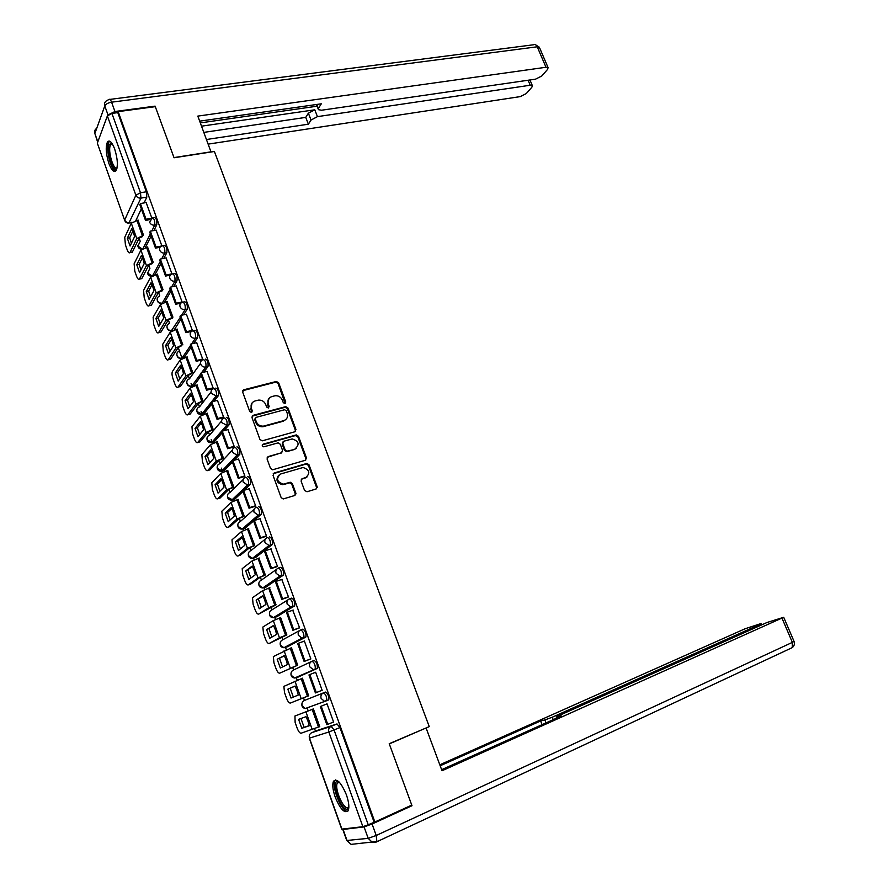 <?xml version="1.0" encoding="UTF-8"?>
<svg xmlns="http://www.w3.org/2000/svg" width="889" height="889" viewBox="0 0 889 889"><rect width="100%" height="100%" fill="white"/><g stroke="black" fill="none" stroke-linecap="round" stroke-linejoin="round"><path stroke-width="1.33" d="M284.991 403.595L285.769 401.995L278.668 382.837L276.39 381.459L243.819 389.771L242.664 392.06L249.765 411.54L251.509 412.485L252.32 410.862L251.398 408.34C250.454 404.684 251.687 402.228 255.076 400.95L258.432 400.117C261.833 399.906 264.266 401.384 265.722 404.562L266.644 407.062L268.367 408.007L269.156 406.395L268.234 403.895C267.289 400.272 268.489 397.828 271.834 396.572L275.134 395.749C278.49 395.538 280.902 397.005 282.358 400.172L283.28 402.65L284.991 403.595M285.169 403.528L278.068 383.503L275.79 382.126L242.697 390.693M251.754 412.396L250.831 408.984L251.398 408.34M268.578 407.929L267.645 404.539L268.234 403.895M114.648 148.941C111.992 142.173 109.625 139.795 107.558 141.818C105.424 146.474 105.88 153.708 108.903 163.498C111.547 170.31 113.914 172.688 116.026 170.655C118.148 166.032 117.681 158.798 114.648 148.941M346.432 794.899C341.232 782.609 336.92 778.064 333.486 781.264C332.175 784.543 332.742 789.788 335.186 797C340.309 809.279 344.643 813.835 348.166 810.668C349.466 807.401 348.888 802.145 346.432 794.899M304.549 490.428L307.027 491.75L316.017 489.006L317.106 486.605L309.028 464.814L306.938 463.425L274.19 472.992L273.056 475.404L281.135 497.562L283.191 498.962L294.715 495.506L295.837 493.084L292.37 483.649L290.292 482.249L283.28 484.161C276.657 481.76 275.812 478.36 280.746 473.959L303.06 467.503C309.65 469.803 310.539 473.17 305.716 477.582L302.193 478.638L301.082 481.027L304.549 490.428M118.17 111.625L155.286 106.647L174.055 157.764L214.405 151.486L429.254 726.624L389.215 743.704L411.763 805.101L374.869 821.992L118.17 111.625L117.781 112.625L111.914 113.414L140.495 192.757L140.94 198.114L128.894 223.061M294.837 431.776L295.937 429.454L287.992 408.018L285.769 406.629L253.154 415.33L251.998 417.652L259.944 439.455L262.144 440.855L294.837 431.776M298.471 436.299L306.483 457.913L305.383 460.269L272.623 469.792L270.5 468.381L267.056 458.968L268.2 456.579L281.446 452.79L282.569 450.434L280.302 444.256L278.135 442.855L263.8 446.834C262.011 446.245 261.777 445.367 263.077 444.2L296.315 434.91L298.471 436.299L297.848 436.899L305.838 458.491L306.483 457.913M317.34 730.391L337.009 723.935L331.153 726.324L334.075 729.991L368.235 824.77L362.89 826.692L341.72 829.137L309.294 738.192M139.117 238.196L140.206 241.252M148.774 265.2L149.919 268.378M158.52 292.437L159.687 295.715M168.332 319.873L169.543 323.252M178.233 347.543L179.467 350.999M179.656 351.533L182.023 358.134M188.212 375.436L189.424 378.847M191.079 383.459L191.991 386.015M198.269 403.55L199.469 406.895M201.092 411.463L202.047 414.13M202.07 414.174L202.325 414.885M208.404 431.887L209.582 435.177M211.193 439.677L212.193 442.466M212.204 442.511L212.527 443.4M218.627 460.469L219.783 463.691M221.372 468.136L222.806 472.159M228.929 489.283L230.062 492.439M232.729 499.874L233.185 501.152M239.319 518.331L240.43 521.421M243.108 528.911L243.642 530.389M249.798 547.613L250.887 550.635M253.587 558.192L254.176 559.859M260.366 577.15L261.422 580.106M264.144 587.718L264.811 589.585M271.023 606.931L272.045 609.81M274.79 617.477L275.534 619.555M281.757 636.957L282.769 639.769M285.525 647.492L286.347 649.781M292.592 667.239L293.57 669.973M296.359 677.762L297.248 680.263M303.516 697.776L304.471 700.432M307.116 707.855L308.239 710.967M314.562 728.647L315.451 731.158M374.869 821.992L368.235 824.77M117.781 112.625L146.374 191.768L146.807 197.114L144.096 202.903M141.34 208.815L135.873 220.505M124.638 220.239L97.334 143.185L107.369 115.937L111.914 113.414M161.876 245.909L156.097 230.118M153.197 262.133L147.552 247.031M171.988 273.945L166.11 257.91M156.175 292.837L150.608 277.257L143.585 290.392L144.218 297.737L145.974 302.704C147.107 305.572 148.096 306.594 148.952 305.772L156.175 292.837L163.054 289.725L157.286 274.179M182.145 302.093L176.211 285.936M172.933 317.173L167.088 301.538M191.946 331.13L192.38 330.486L186.39 314.195M182.867 344.888L176.967 329.13M201.87 359.956L202.703 359.1L196.658 342.676M192.891 372.835L186.923 356.945M212.26 388.771L213.104 387.96L207.004 371.402M202.214 401.861L202.992 401.006L196.969 384.981M222.739 417.83L223.606 417.063L217.438 400.372M212.382 430.209L213.171 429.409L207.081 413.241M233.296 447.134L234.185 446.411L227.951 429.587M222.617 458.791L223.439 458.035L217.283 441.744M243.953 476.682L244.864 476.004L238.552 459.046M232.94 487.605L233.785 486.905L227.562 470.47M254.687 506.474L255.621 505.852L249.242 488.761M243.353 516.665L244.219 516.009L237.919 499.451M265.522 536.523L266.478 535.956L260.01 518.72M253.854 545.957L254.743 545.357L248.353 528.666M276.457 566.838L277.435 566.304L270.856 548.957M264.444 575.494L265.355 574.961L258.866 558.125M287.469 597.397L288.469 596.93L281.769 579.45M275.112 605.276L276.057 604.798L269.434 587.851M298.582 628.234L299.615 627.812L292.725 610.232M285.88 635.313L286.836 634.89L280.602 617.499L280.035 617.833M309.794 659.338L310.85 658.96L304.349 640.958L303.616 641.347M296.726 665.594L297.715 665.239L291.436 647.692L290.592 648.137M321.107 690.697L322.174 690.386L315.628 672.228L309.839 674.562L316.317 692.564L322.14 690.286L315.417 692.931L308.961 674.951L309.839 674.562M307.672 696.131L308.694 695.831L302.349 678.151L301.382 678.585L302.371 678.207M333.586 722.012L332.542 722.435L333.608 722.079L327.008 703.766L325.996 704.255M318.729 726.991L319.762 726.702L313.361 708.866L312.406 709.333M312.095 661.238L314.095 660.483C316.462 661.749 317.54 664.327 317.329 668.239L298.304 677.018L295.504 677.585M300.871 629.868L302.793 629.168C305.138 630.357 306.194 632.924 305.96 636.868L287.469 646.781L284.647 647.325M289.736 598.764L291.581 598.119C293.915 599.242 294.948 601.797 294.704 605.776L276.735 616.788L273.901 617.333M278.69 567.938L280.468 567.349C282.78 568.404 283.802 570.938 283.535 574.961L266.089 587.051L263.266 587.596M269.456 536.834C271.745 537.823 272.745 540.345 272.467 544.401L255.532 557.559L252.732 558.125M258.532 506.574C260.799 507.497 261.788 510.008 261.488 514.109L245.053 528.31L242.297 528.899M247.698 476.582C249.953 477.437 250.92 479.938 250.609 484.072L244.153 490.272M242.953 491.406L234.674 499.296L231.962 499.918M236.963 446.834C239.197 447.634 240.152 450.112 239.819 454.301L234.118 460.302M232.418 462.091L224.372 470.514L221.728 471.181M226.317 417.352C228.529 418.074 229.462 420.553 229.118 424.775L224.017 430.643M221.961 433.01L214.149 441.977L211.526 442.655M215.76 388.104C217.949 388.771 218.872 391.238 218.516 395.505L213.905 401.283M211.593 404.184L204.014 413.663L201.37 414.341M205.292 359.1C207.47 359.701 208.37 362.156 207.993 366.479L203.792 372.191M201.303 375.58L193.958 385.582L191.302 386.248M193.635 330.63L194.913 330.341C197.069 330.897 197.947 333.342 197.558 337.687L193.724 343.354M191.102 347.221L183.99 357.722L181.312 358.389M183.345 302.049L184.634 301.782C186.746 302.327 187.612 304.771 187.246 309.116L183.69 314.784M180.989 319.084L174.244 329.841M173.155 273.712L174.444 273.456C176.511 273.99 177.367 276.423 177.011 280.768L173.699 286.458M170.955 291.181L164.576 302.16M163.031 245.608L164.343 245.353C166.354 245.886 167.199 248.32 166.854 252.654L163.776 258.377M160.998 263.5L154.953 274.712M152.997 217.727L154.319 217.494C156.286 218.016 157.109 220.439 156.786 224.773L153.908 230.529M151.13 236.052L145.385 247.498M151.819 218.027L146.152 202.559M143.385 234.763L137.906 220.094M318.751 727.035L319.729 726.635M307.205 708.311L305.327 708.533L302.138 705.833C301.515 703.366 302.26 701.577 304.394 700.465L323.429 692.887C321.229 694.031 320.462 695.887 321.118 698.454L324.429 701.265L328.786 699.876C328.986 696.009 327.897 693.409 325.496 692.075L323.429 692.887C325.819 694.22 326.908 696.832 326.719 700.699L306.461 708.111M308.494 707.333L309.216 707.522M203.403 413.818L204.014 413.663M193.302 385.748L193.958 385.582M374.08 822.092L339.931 727.58L337.009 723.935M268.934 398.483L267.645 404.539M252.076 402.95L250.831 408.984M295.204 431.621L295.315 430.065L287.38 408.651L285.158 407.273L252.065 416.185M286.247 410.674L284.536 409.74L256.099 417.363L255.287 418.997L256.265 421.664C257.677 424.786 260.044 426.276 263.377 426.142L283.68 420.675C287.003 419.386 288.192 416.919 287.225 413.307L286.247 410.674M255.287 418.086L254.71 419.63L255.287 418.997M285.78 419.564L283.069 421.297L262.8 426.764C259.466 426.898 257.099 425.409 255.688 422.297L254.71 419.63M305.683 460.158L305.838 458.491M281.824 452.634L267.2 457.335M297.848 436.899L295.392 435.577L262.299 444.867M295.037 448.912C299.882 444.467 298.948 441.144 292.214 438.944L283.935 441.188L282.813 443.544L285.091 449.712L287.236 451.112L294.403 449.501L296.559 448.145M282.935 441.955L282.202 444.133L282.813 443.544M294.403 449.501L286.614 451.69L284.469 450.301L282.202 444.133M307.038 476.937L301.282 479.293M278.613 475.282C275.512 480.049 276.857 483.194 282.669 484.705L284.402 483.96M294.981 495.395L295.204 493.617L291.736 484.194L289.67 482.794L283.78 484.505M316.228 488.917L316.451 487.15L308.383 465.38L306.294 463.991L273.223 473.704M133.361 232.273L131.783 228.695L127.327 238.23L130.094 246.031L134.606 236.596L133.361 232.273M142.496 236.574L139.162 238.096L132.428 251.965L131.361 252.354M149.785 219.65L145.507 220.416L146.052 219.283L140.395 203.548L146.24 202.536M146.052 219.283L151.086 218.383M145.507 220.416L139.862 204.703L140.395 203.548M132.305 252.176L129.961 252.62C129.149 253.409 128.205 252.432 127.149 249.709L125.416 244.831L124.738 237.374L131.294 223.206L138.117 220.061M129.961 252.62L136.773 238.541L143.029 235.507M132.872 231.007L129.683 237.796L127.327 238.23M131.383 243.33L129.683 237.796M211.026 152.008L197.814 116.103L546.002 67.264L537.234 46.795L111.581 102.179L114.948 111.514L155.097 106.135L174 157.586L211.126 151.808M201.57 126.171L314.784 109.803L317.451 116.637L530.233 85.233L528.11 80.243M317.451 116.637L311.039 120.026L308.372 113.192L314.784 109.803M206.537 139.495L308.394 124.193L311.039 120.026M208.259 144.107L520.243 96.612L526.288 93.545L531.889 87.189L532.333 85.577L530.233 85.233M317.084 104.413L318.462 109.68L321.562 110.225L535.567 79.154L541.757 75.998L547.613 69.364L548.091 67.642L546.002 67.264M318.551 108.158L321.307 103.813L199.692 121.137M154.864 106.702L155.097 106.135M114.948 111.514L108.425 114.725M200.347 122.904L317.095 106.191M203.881 132.383L305.749 117.392L308.372 113.192M305.749 117.392L308.394 124.193M364.068 826.903L343.087 829.448L347.01 840.461L368.19 838.349L364.068 826.903L372.08 824.014L411.996 805.723L389.293 743.904L424.642 728.591M426.153 728.18L442.033 770.752L783.709 617.288L767.04 622.489L558.848 715.634L556.247 717.034L557.314 717.834M441.633 769.685L561.448 715.989L557.003 717.045M759.851 625.7L759.406 624.667L761.128 623.745L759.973 623.9L745.126 628.745L439.811 764.796M546.035 722.89L544.879 719.946L540.634 720.957L440.177 765.773M544.879 719.946L552.258 717.223L553.214 719.679M759.406 624.667L552.258 717.223M411.996 805.723L409.651 806.067M542.079 724.668L540.634 720.957M116.915 168.521C113.359 174.033 106.013 151.43 109.103 144.507L111.836 143.207M112.192 143.729L110.336 145.229C107.691 151.086 113.448 170.588 117.048 167.943M109.625 141.151L108.491 142.807C105.613 149.208 110.981 170.421 115.637 171.088M348.832 807.59L347.221 809.212C341.143 810.801 330.897 782.12 337.275 781.442L338.809 781.698M339.154 782.042L337.342 783.131C334.197 788.11 343.087 809.157 347.777 807.768L348.855 807.068M335.609 779.897L335.02 780.72C331.208 786.754 341.821 812.368 347.766 811.301M142.985 259.21L141.384 255.576L136.773 264.766L139.562 272.623L144.229 263.544L142.985 259.21M152.464 263.544L148.83 265.111L141.773 278.624L140.806 278.813M159.987 247.275L155.475 248.131L156.042 247.042L150.33 231.173L156.175 230.107M156.042 247.042L161.798 245.953M155.475 248.131L149.774 232.296L150.33 231.173M141.773 278.624L139.417 279.09C138.584 279.902 137.617 278.902 136.528 276.101L134.784 271.178L134.128 263.777L140.918 250.131L147.774 246.986M139.417 279.09L146.441 265.578L153.008 262.511M142.429 257.766L139.129 264.3L136.773 264.766M140.906 270.012L139.129 264.3M152.675 286.347L151.052 282.68L146.285 291.503L149.108 299.426L153.93 290.703L152.675 286.347M162.487 290.714L158.564 292.337L151.308 305.271L150.33 305.483M170.332 275.112L165.521 276.079L166.11 275.034L160.353 259.032L166.199 257.899M166.11 275.034L171.955 273.856M165.521 276.079L159.787 260.11L160.353 259.032M150.608 277.257L157.497 274.134M152.052 284.747L148.641 291.014L146.285 291.503M150.497 296.915L148.641 291.014M162.443 313.706L160.809 309.994L155.886 318.451L158.72 326.441L163.698 318.084L162.443 313.706M172.333 318.162L168.388 319.784L160.953 332.075L159.92 332.353M180.823 303.16L175.655 304.26L176.266 303.26L170.466 287.125L176.311 285.914M176.266 303.26L182.112 302.004M175.655 304.26L169.866 288.158L170.466 287.125M160.909 332.13L158.564 332.653C157.686 333.508 156.664 332.464 155.508 329.508L153.73 324.507L153.13 317.206L160.387 304.616L167.31 301.493M158.564 332.653L165.999 320.318L172.911 317.206M161.754 311.939L158.242 317.94L155.886 318.451M160.164 324.018L158.242 317.94M172.299 341.287L170.644 337.52L165.554 345.621L168.421 353.666L173.555 345.688L172.299 341.287M191.513 331.397L185.879 332.675L186.501 331.708L180.645 315.451L186.49 314.173M186.501 331.708L192.346 330.386M185.879 332.675L180.034 316.44L180.645 315.451M181.045 346.11L178.289 347.455L170.599 359.212L168.254 359.745C167.343 360.634 166.299 359.556 165.098 356.522L163.309 351.488L162.743 344.232L170.232 332.186L177.2 329.074M170.61 359.189L168.254 359.745L175.889 348.01L181.645 345.199L175.966 329.352M171.533 339.354L167.91 345.076L165.554 345.621M169.91 351.344L167.91 345.076M170.599 359.212L169.599 359.445M182.234 369.091L180.556 365.279L175.3 373.002L178.189 381.114L183.49 373.502L182.234 369.091M202.136 359.901L196.18 361.323L196.825 360.412L190.924 344.01L196.769 342.654M196.825 360.412L202.67 359.012M196.18 361.323L190.29 344.943L190.924 344.01M185.934 357.178L191.657 373.147L185.868 375.936L177.989 387.115C177.067 387.948 175.989 386.826 174.777 383.748L172.977 378.67C171.921 375.391 171.744 372.991 172.422 371.48L180.167 359.978L187.168 356.878M191.035 374.013L188.268 375.358L180.334 386.537L177.989 387.115M181.389 366.979L177.656 372.435L175.3 373.002M179.745 378.892L177.656 372.435M192.235 397.116L190.546 393.26L185.123 400.595L188.035 408.784L193.513 401.55L192.235 397.116M212.538 388.704L206.57 390.204L207.226 389.338L201.281 372.802L207.126 371.38M207.226 389.338L213.071 387.871M206.57 390.204L200.625 373.702L201.281 372.802M195.98 385.226L201.759 401.328L195.924 404.084L187.801 414.696C186.846 415.463 185.757 414.296 184.534 411.196L182.712 406.084L182.156 398.983L190.179 387.993L197.225 384.915M201.114 402.15L198.325 403.473L190.146 414.085L187.801 414.696M191.324 394.827L187.479 400.006L185.123 400.595M189.646 406.651L187.479 400.006M202.336 425.375L200.625 421.464L195.024 428.42L197.958 436.666L203.603 429.82L202.336 425.375M223.017 417.752L217.038 419.341L217.727 418.519L211.726 401.839L217.572 400.339M217.727 418.519L223.572 416.974M217.038 419.341L211.049 402.684L211.726 401.839M206.115 413.496L211.938 429.731L206.07 432.465L197.691 442.5C196.702 443.211 195.591 442 194.358 438.855L192.524 433.699L191.968 426.709L200.281 416.241L207.348 413.174M211.271 430.509L208.459 431.821L200.036 441.855L197.691 442.5M201.336 422.908L197.38 427.787L195.024 428.42M199.636 434.632L197.38 427.787M212.504 453.857L210.782 449.901L205.003 456.457L207.97 464.769L213.793 458.324L212.504 453.857M222.783 458.746L218.683 460.402L210.004 469.859L207.648 470.525L216.294 461.08L223.428 458.024M233.596 447.045L227.606 448.712L228.306 447.934L222.261 431.121L228.106 429.543M228.306 447.934L234.151 446.311M227.606 448.712L221.561 431.921L222.261 431.121M207.648 470.525C206.648 471.17 205.515 469.914 204.27 466.736L202.425 461.547L201.859 454.646L210.449 444.722L217.561 441.666M211.426 451.212L207.37 455.801L205.003 456.457M209.704 462.847L207.37 455.801M222.761 482.583L221.017 478.571L215.071 484.727L218.049 493.106L224.05 487.061L222.761 482.583M233.129 487.55L228.995 489.217L220.05 498.073L217.705 498.773L226.606 489.917L233.774 486.883M244.275 476.582L238.252 478.338L238.985 477.615L232.885 460.646L238.73 458.991M238.985 477.615L244.831 475.915M238.252 478.338L232.162 461.402L232.885 460.646M306.594 458.435L305.883 458.635M217.705 498.773C216.66 499.351 215.516 498.051 214.26 494.851L212.393 489.606L211.815 482.805L220.716 473.437L227.862 470.392M221.605 479.738L217.427 484.049L215.071 484.727M219.85 491.295L217.427 484.049M233.107 511.531L231.34 507.475L225.217 513.231L228.217 521.676L234.396 516.042L233.107 511.531M243.564 516.598L239.385 518.265L230.173 526.521L227.828 527.255L236.996 519.009L244.208 515.976M255.043 506.363L248.998 508.208L249.753 507.53L243.597 490.428L249.442 488.694M249.753 507.53L255.588 505.752M295.226 493.684L295.937 493.462M316.473 487.205L317.206 486.983M248.998 508.208L242.853 491.139L243.597 490.428M317.229 487.416L316.562 487.617M295.959 493.895L295.315 494.095M227.828 527.255C226.762 527.766 225.595 526.41 224.328 523.177L222.45 517.898L221.872 511.197L231.051 502.385L238.252 499.351M231.851 508.497L227.573 512.509L225.217 513.231M230.095 519.976L227.573 512.509M243.53 540.723L241.752 536.612L235.441 541.957L238.474 550.469L244.831 545.257L243.53 540.723M254.11 545.868L249.865 547.557L240.386 555.203L238.041 555.958L247.475 548.335L254.732 545.313M265.922 536.4L259.832 538.345L260.61 537.712L254.398 520.465L260.244 518.654M260.61 537.712L266.444 535.856M259.832 538.345L253.643 521.121L254.398 520.465M238.041 555.958C236.941 556.414 235.752 555.003 234.474 551.736L232.585 546.413L231.996 539.812L241.486 531.566L248.72 528.555M242.197 537.501L237.796 541.212L235.441 541.957M240.408 548.88L237.796 541.212M254.043 570.16L252.243 566.004L245.753 570.927L248.809 579.506L255.354 574.716L254.043 570.16M264.755 575.383L260.433 577.094L250.676 584.117L248.331 584.906L258.043 577.906L265.333 574.905M276.912 566.682L270.756 568.727L271.556 568.149L265.3 550.758L271.134 548.857M271.556 568.149L277.39 566.215M270.756 568.727L264.511 551.358L265.3 550.758M248.331 584.906C247.209 585.284 245.997 583.829 244.708 580.528L242.797 575.161L242.208 568.649L251.998 561.003L259.277 557.992M252.609 566.738L245.753 570.927M250.82 578.028L248.109 570.138M264.644 599.842L262.822 595.63L256.143 600.119L259.232 608.776L265.955 604.409L264.644 599.842M275.523 605.131L258.71 614.088L268.7 607.72L276.035 604.731M288.036 597.208L281.78 599.375L282.602 598.853L276.29 581.306L282.124 579.328M282.602 598.853L288.436 596.83M281.78 599.375L275.479 581.862L276.29 581.306M258.71 614.088C257.554 614.399 256.321 612.888 255.021 609.554L253.098 604.142L252.498 597.73L262.611 590.674L269.912 587.685M263.122 596.219L256.143 600.119M261.31 607.42L258.499 599.308M275.334 629.779L273.49 625.5L266.633 629.568L269.734 638.291L276.657 634.368L275.334 629.779M286.48 635.09L269.167 643.503L279.446 637.78L286.814 634.813M299.337 627.956L292.892 630.29L293.737 629.823L287.369 612.121L293.214 610.065M293.737 629.823L299.571 627.712M292.892 630.29L286.547 612.621L287.369 612.121M269.167 643.503C267.989 643.747 266.733 642.18 265.422 638.824L263.477 633.357L262.866 627.034L273.301 620.6L280.646 617.622M273.712 625.934L266.633 629.568M271.901 637.069L268.989 628.723M286.125 659.96L284.247 655.638L277.19 659.249L280.324 668.05L287.447 664.561L286.125 659.96M297.715 665.216L279.724 673.162L297.693 665.15M310.839 658.938L304.116 661.472L304.983 661.06L298.56 643.203L304.394 641.058M304.983 661.06L310.806 658.86M304.116 661.472L297.704 643.647L298.56 643.203M279.724 673.162C278.513 673.34 277.235 671.728 275.901 668.317L273.945 662.816L273.334 656.582L291.47 647.814M284.391 655.893L277.19 659.249M282.569 666.95L279.546 658.371M296.993 690.397L295.104 686.008L287.847 689.175L291.003 698.054L298.315 695.02L296.993 690.397M308.661 695.754L290.359 703.066L308.661 695.743M315.417 692.931L316.317 692.564M290.359 703.066C289.114 703.177 287.814 701.499 286.469 698.065L284.502 692.52L283.88 686.375L302.393 678.251M295.148 686.108L287.847 689.175M293.337 697.087L290.203 688.275M307.95 721.09L306.038 716.656L298.593 719.357L301.782 728.302L309.283 725.735L307.95 721.09M313.395 708.944L294.948 715.989L313.395 708.955M321.207 706.188L327.041 703.866L320.307 706.522L321.207 706.188L327.752 724.357L333.575 721.979M327.752 724.357L326.83 724.657L320.307 706.522M294.948 715.989L295.137 722.468L297.126 728.058C298.493 731.536 299.804 733.258 301.082 733.225L319.718 726.591M309.261 725.602L304.127 727.358L300.96 718.501M304.127 727.358L301.782 728.302M285.158 402.639L285.769 401.995M251.743 411.507L252.32 410.862M268.567 407.04L269.156 406.395M317.395 730.358L311.728 732.669L331.153 726.324C328.952 727.513 328.185 729.402 328.852 732.003L309.461 738.148L341.954 829.259M362.89 826.692L328.852 732.003L339.931 727.58M146.807 197.114L140.94 198.114C138.562 198.28 136.873 197.314 135.873 195.213L107.369 115.937M132.061 222.306L129.616 222.739C127.305 222.928 125.671 222.006 124.704 219.961L135.873 195.213L140.495 192.757L146.374 191.768M97.334 143.185L124.793 220.694C125.76 222.672 127.327 223.406 129.516 222.917L131.839 222.494M317.006 668.55L296.293 677.796L294.548 678.007L291.225 675.284C290.614 672.84 291.37 671.084 293.503 670.006L311.472 661.527M305.683 637.169L285.458 647.525L283.869 647.737L280.413 645.003C279.802 642.58 280.557 640.847 282.702 639.802L299.693 630.479M294.448 606.054L274.723 617.499L273.279 617.711L269.689 614.966C269.078 612.565 269.845 610.854 271.99 609.843L288.069 599.753M283.313 575.216L264.077 587.74L262.777 587.929L259.043 585.173C258.443 582.795 259.221 581.117 261.355 580.139L276.601 569.316M272.267 544.635L270.189 545.301L253.521 558.214L252.365 558.403L248.498 555.636C247.909 553.28 248.676 551.625 250.82 550.68L265.289 539.156M261.322 514.309L259.244 514.953L243.041 528.933L242.052 529.099L238.041 526.344C237.452 523.999 238.23 522.376 240.374 521.465L254.143 509.264M250.476 484.249L248.398 484.861L232.651 499.896L227.662 497.284C227.084 494.973 227.862 493.373 230.007 492.495L243.142 479.616M239.708 454.446L237.63 455.024L222.35 471.092L217.372 468.47C216.794 466.169 217.583 464.603 219.727 463.747L232.296 450.201M229.04 424.886L226.962 425.442L212.138 442.533L207.159 439.877C206.592 437.61 207.381 436.066 209.526 435.243L221.583 421.019M218.461 395.583L216.383 396.105L211.849 401.806M211.082 402.773L202.003 414.196L197.036 411.529C196.469 409.273 197.269 407.751 199.414 406.962L211.004 392.06M201.547 372.735L205.703 367.057C203.392 367.29 201.747 366.335 200.758 364.223C200.181 361.912 200.992 360.367 203.214 359.601C205.381 360.201 206.281 362.668 205.915 366.979L207.993 366.479L205.881 367.024L201.736 372.691M200.747 374.036L191.768 386.126C189.535 386.359 187.935 385.448 186.99 383.403C186.434 381.17 187.235 379.67 189.379 378.914L200.547 363.312M197.558 337.698L195.48 338.176L191.657 343.832L195.469 338.176C193.091 338.465 191.391 337.531 190.368 335.353C189.79 333.075 190.602 331.564 192.802 330.819L192.835 330.808C194.98 331.364 195.869 333.82 195.48 338.164L197.558 337.687M176.833 354.667C177.222 357.656 178.933 358.834 181.956 358.2L190.502 345.532L181.956 358.2C179.656 358.511 178.011 357.611 177.022 355.511C176.478 353.311 177.267 351.833 179.4 351.099M187.246 309.116L185.168 309.561L181.623 315.239M180.345 317.284L171.399 330.752M172.944 330.352L172.077 330.541C169.777 330.83 168.132 329.919 167.143 327.83C166.61 325.73 167.343 324.296 169.366 323.529M177.011 280.768L174.933 281.191L171.644 286.88M170.266 289.258L162.243 303.127M162.32 303.093L162.265 303.105C159.964 303.36 158.32 302.46 157.342 300.382C156.808 298.371 157.509 296.97 159.42 296.193M166.854 252.654L164.776 253.054L161.709 258.777M160.264 261.455L152.664 275.623M156.786 224.773L154.708 225.15L151.841 230.907M150.352 233.885L143.129 248.364M152.241 217.861C154.208 218.383 155.03 220.816 154.708 225.15C152.341 225.35 150.652 224.384 149.641 222.261L152.241 217.861M142.107 248.942L137.962 246.12L139.762 242.164M162.265 245.753C164.276 246.286 165.11 248.72 164.776 253.054C162.409 253.276 160.709 252.32 159.698 250.187C159.153 248.198 159.82 246.809 161.687 246.009L162.265 245.753M172.366 273.868C174.422 274.412 175.277 276.846 174.933 281.191C172.555 281.446 170.855 280.491 169.832 278.346C169.288 276.268 169.999 274.834 171.966 274.045L172.366 273.868M182.556 302.227C184.668 302.771 185.534 305.216 185.168 309.561C182.79 309.839 181.089 308.894 180.056 306.727C179.489 304.56 180.256 303.082 182.345 302.316L182.556 302.227M213.682 388.626C215.871 389.293 216.783 391.76 216.438 396.027L211.238 393.327C210.649 390.993 211.471 389.426 213.682 388.626M224.239 417.897C226.451 418.63 227.384 421.108 227.039 425.331L221.805 422.675C221.217 420.33 222.028 418.73 224.239 417.897M234.885 447.423C237.119 448.212 238.063 450.701 237.741 454.879L236.941 455.157L232.474 452.279C231.873 449.901 232.674 448.289 234.885 447.423M245.62 477.193C247.875 478.049 248.842 480.549 248.531 484.694L247.542 485.016L243.219 482.138C242.608 479.738 243.419 478.093 245.62 477.193M256.454 507.208C258.721 508.13 259.71 510.653 259.41 514.753L258.221 515.12L254.065 512.242C253.443 509.819 254.243 508.141 256.454 507.208M267.378 537.489C269.667 538.49 270.667 541.012 270.389 545.068L269.011 545.49L265 542.612C264.377 540.168 265.166 538.467 267.378 537.489M278.39 568.038C280.702 569.093 281.724 571.638 281.457 575.661L279.891 576.105L276.035 573.238C275.401 570.771 276.19 569.038 278.39 568.038M289.503 598.842C291.836 599.975 292.87 602.531 292.625 606.509L290.87 606.998L287.158 604.142C286.514 601.642 287.303 599.886 289.503 598.842M300.715 629.923C303.06 631.112 304.116 633.69 303.894 637.635L301.96 638.146L298.382 635.302C297.737 632.79 298.515 630.99 300.715 629.923M312.017 661.26C314.384 662.527 315.462 665.116 315.251 669.028L313.139 669.573L309.694 666.739C309.05 664.194 309.817 662.372 312.017 661.26M152.086 275.946L147.607 273.145L149.552 269.067M311.65 732.703L311.728 732.669C309.583 733.825 308.827 735.648 309.461 738.148L309.361 735.436M243.264 390.438L243.819 389.771M275.634 382.159L276.235 381.492M278.068 383.503L278.668 382.837M252.576 415.963L253.154 415.33M284.947 407.318L285.547 406.673M287.38 408.651L287.992 408.018M295.315 430.065L295.937 429.454M255.688 422.297L256.265 421.664M263.644 426.598L264.233 425.975M283.069 421.297L283.68 420.675M267.611 457.168L268.2 456.579M280.835 453.379L281.446 452.79M262.488 444.789L263.077 444.2M295.392 435.577L296.026 434.965M284.469 450.301L285.091 449.712M286.947 451.634L287.558 451.045M301.549 479.193L302.193 478.638M305.071 478.138L305.716 477.582M289.258 482.871L289.881 482.316M291.736 484.194L292.37 483.649M295.204 493.617L295.837 493.084M273.59 473.559L274.19 472.992M305.938 464.058L306.583 463.491M308.383 465.38L309.028 464.814M316.451 487.15L317.106 486.605M142.373 235.618L136.884 220.272M130.083 252.409L132.428 251.965M136.773 238.541L131.294 223.206M108.047 115.037L104.78 105.958L94.856 133.517L97.823 141.851M109.914 99.401L533.633 44.761C535.011 44.028 536.211 44.706 537.234 46.795L539.49 47.573M97.69 142.207L94.856 133.517C94.19 131.283 94.812 129.572 96.712 128.36M111.581 102.179C110.58 99.646 109.68 98.768 108.88 99.535L106.747 100.635C104.735 101.857 104.08 103.635 104.78 105.958C105.791 104.08 108.058 102.813 111.581 102.179M372.08 824.014L376.214 835.482L792.366 642.38L782.009 618.199M794.01 641.302L792.366 642.38L792.277 647.603C794.277 645.959 794.855 643.88 794.044 641.402L783.709 617.288M342.81 829.459L346.654 840.249L351.077 844.372L376.88 841.505L376.214 835.482L368.19 838.349L372.402 842.428L376.147 842.083L792.01 647.737M152.075 262.688L146.529 247.22M139.517 278.935L141.862 278.457M146.441 265.578L140.918 250.131M161.854 289.97L156.264 274.379M149.019 305.66L151.374 305.16M171.71 317.473L166.076 301.76M158.598 332.597L160.953 332.075M165.999 320.318L160.387 304.616M175.889 348.01L170.232 332.186M185.868 375.936L180.167 359.978M195.924 404.084L190.179 387.993M206.07 432.465L200.281 416.241M222.194 458.368L216.327 442M216.294 461.08L210.449 444.722M232.54 487.25L226.628 470.748M226.606 489.917L220.716 473.437M242.975 516.353L237.007 499.718M236.996 519.009L231.051 502.385M253.487 545.713L247.475 528.933M247.475 548.335L241.486 531.566M264.1 575.316L258.032 558.392M258.043 577.906L251.998 561.003M274.79 605.165L268.678 588.107M268.7 607.72L262.611 590.674M285.58 635.257L279.413 618.055M279.446 637.78L273.301 620.6M296.459 665.617L290.236 648.27M290.281 668.106L284.08 650.77M307.427 696.22L301.16 678.729M301.204 698.676L294.959 681.207M318.484 727.091L312.161 709.444M312.228 729.513L305.927 711.889M335.109 780.564L333.486 781.264M137.806 245.486C138.028 247.842 139.34 249.087 141.74 249.209M172.833 330.397L172.055 330.575C169.066 331.186 167.365 330.008 166.954 327.052M218.516 395.505L216.027 396.183L201.659 414.263C198.714 414.696 197.102 413.452 196.825 410.54M229.118 424.775L226.439 425.542L211.626 442.633C208.726 442.955 207.159 441.689 206.937 438.81M239.819 454.301L236.941 455.157L221.683 471.226C218.816 471.459 217.305 470.148 217.138 467.314M250.609 484.072L247.542 485.016L231.829 500.051C228.995 500.185 227.528 498.84 227.428 496.029M261.488 514.109L258.221 515.12L242.052 529.099C239.252 529.155 237.841 527.766 237.796 524.966M272.467 544.401L269.011 545.49L252.365 558.403C249.598 558.348 248.231 556.936 248.264 554.136M283.535 574.961L279.891 576.105L262.777 587.929C260.033 587.796 258.71 586.329 258.81 583.528M294.704 605.776L290.87 606.998L273.279 617.711C270.545 617.477 269.267 615.955 269.456 613.154M305.96 636.868L301.96 638.146L283.869 647.737C281.135 647.403 279.924 645.825 280.202 643.003M317.329 668.239L294.548 678.007C291.825 677.585 290.647 675.94 291.036 673.073M328.786 699.876L305.327 708.533C302.593 708 301.471 706.277 301.982 703.377M147.441 272.467C147.718 275.001 149.152 276.235 151.752 276.157M157.164 299.649C157.542 302.504 159.198 303.694 162.098 303.216M200.703 373.902L191.768 386.126C188.779 386.648 187.123 385.437 186.79 382.492M275.79 382.126L276.39 381.459M285.158 407.273L285.769 406.629M262.8 426.764L263.377 426.142M286.614 451.69L287.236 451.112M295.693 435.521L296.315 434.91M282.669 484.705L283.28 484.161M289.67 482.794L290.292 482.249M306.294 463.991L306.938 463.425M535.056 44.506L539.334 47.206L548.091 67.642M318.24 109.114L316.44 104.513M532.333 85.577L529.955 79.977M346.721 840.461L351.077 844.372M556.681 718.123L556.292 717.145M761.128 623.745L761.629 624.911M112.425 144.107L110.814 144.34M339.365 782.253L337.342 783.131M151.308 305.271L148.952 305.772"/></g></svg>

